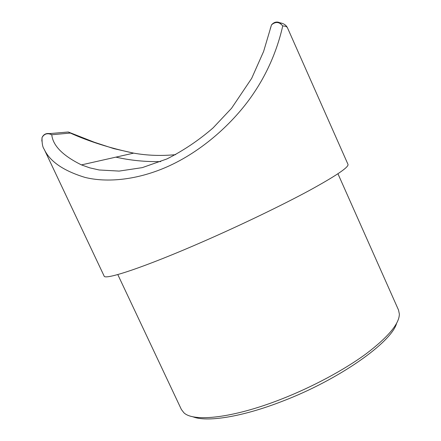 <?xml version="1.0" encoding="UTF-8"?>
<svg xmlns="http://www.w3.org/2000/svg" width="441" height="441" viewBox="0 0 441 441"><rect width="100%" height="100%" fill="white"/><g stroke="black" fill="none" stroke-linecap="round" stroke-linejoin="round"><path stroke-width="0.66" d="M68.283 131.997L70.334 133.055L51.768 134.753C52.881 145.618 62.776 155.667 81.447 164.895L133.656 153.132C109.826 148.066 88.718 141.374 70.334 133.055L68.305 132.002L64.408 132.322M337.944 173.76L398.532 310.073L399.359 314.069C399.298 323.738 388.251 336.957 366.217 353.737C344.223 369.922 312.145 387.159 280.768 399.364C232.534 418.261 193.345 422.219 183.869 412.726L181.383 409.491L117.786 274.556M396.613 323.292C391.674 342.172 339.454 379.519 282.461 401.222C241.481 417.225 206.168 422.439 192.645 416.673M115.895 157.134C130.338 160.414 145.293 161.902 160.745 161.599M270.195 29.007L271.507 24.872C273.85 22.199 276.628 21.499 279.831 22.778C283.602 23.401 286.143 25.071 287.471 27.789L347.977 164.344C349.101 167.023 336.191 175.755 309.251 190.54C282.284 205.12 242.043 224.557 204.348 241.067C144.747 267.229 104.368 280.493 104.104 276L44.15 149.185C49.734 161.356 63.317 170.755 84.915 177.381C106.49 182.789 137.603 180.43 169.603 165.695C205.517 149.097 236.497 119.401 254.363 92.224C272.532 65.07 279.798 39.001 282.731 25.936L279.831 22.778C277.907 21.813 275.972 21.813 274.015 22.772L274.087 22.778M175.634 154.653C161.197 156.053 147.206 155.546 133.656 153.132L113.822 148.634L94.418 142.278L68.305 132.002L46.327 133.888M44.15 149.19C42.628 147.233 41.923 143.364 42.027 137.592C43.505 134.411 46.029 133.088 49.601 133.623L51.768 134.753C47.49 132.774 44.243 133.722 42.027 137.592L41.834 141.114M81.447 164.895L89.732 167.845L99.148 169.978L119.125 171.091L142.294 167.624L167.018 158.903C183.654 150.464 199.007 140.128 213.08 127.901L231.531 108.299L251.668 78.371L263.613 51.454L271.507 24.872C275.586 21.394 279.324 21.752 282.731 25.936C285.415 26.058 286.992 26.675 287.471 27.789M48.576 133.695L49.552 133.612"/></g></svg>
